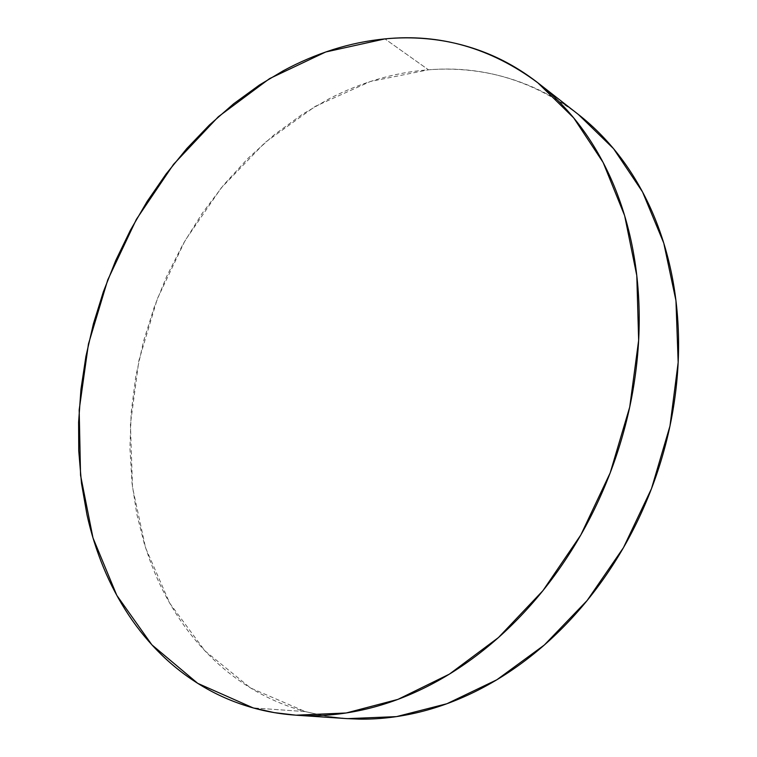 <?xml version="1.0" encoding="UTF-8"?>
<svg xmlns="http://www.w3.org/2000/svg" width="757" height="757" viewBox="0 0 757 757"><rect width="100%" height="100%" fill="white"/><g stroke="black" fill="none" stroke-linecap="round" stroke-linejoin="round"><path stroke-width="0.57" stroke-dasharray="3.79 2.84" d="M578.376 114.468C532.389 80.27 482.417 65.386 428.471 69.805L384.925 38.891L428.471 69.805L370.381 81.501L315.291 106.349L265.092 142.458L221.281 187.859L185.02 240.631L157.286 298.883L138.853 360.729L130.412 424.213L132.503 487.309L145.552 547.784L169.738 603.197L204.948 650.878L250.558 687.981L305.298 711.599L253.16 707.909L305.298 711.599L325.993 716.141L347.425 718.648M346.479 718.582L325.548 716.075L305.298 711.599C288.143 706.896 272.028 700.272 256.935 691.728C241.871 683.174 228.027 673.02 215.414 661.258C202.819 649.497 191.568 636.457 181.671 622.14C171.792 607.814 163.313 592.532 156.254 576.285L150.539 562.196L144.407 544.132L136.837 514.211L132.059 483.43L129.93 448.03L131.207 412.262L135.777 376.532L143.575 341.123L154.456 306.462L166.625 276.523L183.033 244.123L202.128 213.455L223.807 184.784L247.861 158.487L274.053 134.926L302.223 114.392L328.67 99.006C344.492 90.831 360.777 84.254 377.525 79.286C394.283 74.318 411.269 71.158 428.471 69.805C445.684 68.461 462.83 69.105 479.9 71.716C496.98 74.347 513.643 79.078 529.9 85.901C546.157 92.751 561.618 101.731 576.276 112.85L578.197 114.335M296.034 715.195L296.905 715.251"/><path stroke-width="1.14" d="M253.16 707.909L197.747 683.363L151.883 644.832L116.786 595.343L92.988 537.896L80.545 475.235L79.182 409.878L88.437 344.075L107.74 279.91L136.383 219.35L173.571 164.316L218.357 116.729L269.568 78.614L325.728 51.987L384.925 38.891C439.921 33.346 490.877 47.965 537.792 82.768L573.674 117.855L603.149 162.5L624.639 215.641L636.798 275.633L638.653 340.3L629.729 407.011L610.189 472.86L580.818 534.962L542.968 590.611L498.456 637.545L449.374 674.137L397.917 699.392L346.176 712.99L296.034 715.195L274.204 712.611L253.16 707.909C235.739 703.016 219.416 696.137 204.182 687.252C188.966 678.367 175.028 667.816 162.376 655.609C149.735 643.393 138.493 629.852 128.643 614.987C118.811 600.131 110.418 584.281 103.463 567.438C96.527 550.594 91.039 533.07 86.998 514.864L81.482 483.269L78.747 450.898L78.605 422.245L80.961 389.24L85.919 356.367L93.423 323.741L103.378 291.738L115.717 260.512L130.336 230.336L147.113 201.476L166.001 174.11L186.79 148.561L209.434 124.981L233.724 103.718L259.537 84.945L283.213 70.798C299.337 62.083 315.934 55.006 333.004 49.574C350.084 44.152 367.391 40.594 384.925 38.891C402.469 37.207 419.946 37.566 437.357 39.989C454.768 42.42 471.772 47.048 488.341 53.861C504.928 60.702 520.693 69.786 535.644 81.113C550.594 92.468 564.315 106.008 576.796 121.726C589.268 137.471 600.083 155.194 609.253 174.886C618.403 194.606 625.537 215.915 630.666 238.815C635.757 261.742 638.586 285.711 639.135 310.739C639.656 335.777 637.782 361.193 633.533 386.978C629.247 412.773 622.651 438.199 613.738 463.265C604.796 488.312 593.791 512.271 580.723 535.133C567.627 557.966 552.884 579.077 536.495 598.456C520.087 617.797 502.544 634.934 483.855 649.875C465.177 664.769 445.901 677.174 426.049 687.101C406.206 696.989 386.316 704.294 366.379 709.035C346.46 713.737 326.967 715.952 307.891 715.668C288.843 715.365 270.599 712.782 253.16 707.909M296.905 715.251L347.425 718.648L396.479 716.624L446.895 703.736L496.838 679.777L544.292 645.04L587.158 600.481L623.465 547.652L651.493 488.653L669.973 426.002L678.168 362.423L675.954 300.633L663.766 243.101L642.542 191.937L613.577 148.703L578.376 114.468L537.792 82.768M578.197 114.335C592.116 125.16 604.928 137.869 616.643 152.46C628.887 167.751 639.523 184.897 648.56 203.879C657.578 222.889 664.646 243.385 669.756 265.347C674.856 287.338 677.742 310.285 678.442 334.197C679.105 358.118 677.468 382.361 673.522 406.925C669.548 431.499 663.321 455.695 654.862 479.522C646.374 503.339 635.88 526.106 623.371 547.813C610.852 569.501 596.705 589.542 580.941 607.937C565.157 626.294 548.248 642.561 530.203 656.735C512.148 670.882 493.488 682.663 474.232 692.078C454.976 701.465 435.635 708.401 416.199 712.886C396.772 717.343 377.724 719.424 359.045 719.122L346.479 718.582"/></g></svg>
